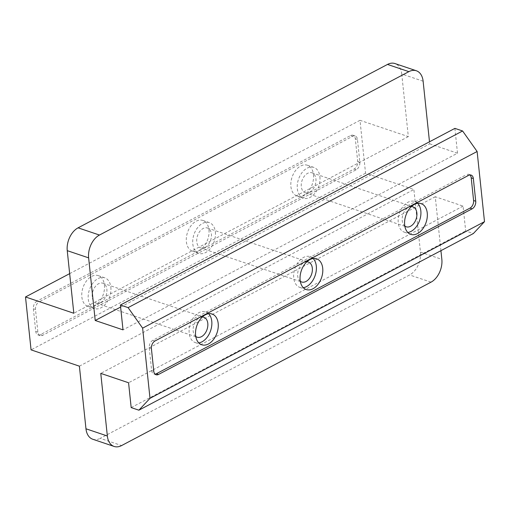 <?xml version="1.0" encoding="UTF-8"?>
<svg xmlns="http://www.w3.org/2000/svg" width="510" height="510" viewBox="0 0 510 510"><rect width="100%" height="100%" fill="white"/><g stroke="black" fill="none" stroke-linecap="round" stroke-linejoin="round"><path stroke-width="0.38" stroke-dasharray="2.55 1.91" d="M313.484 174.649A16.224 10.704 -71.4 0 1 308.786 190.766A16.224 10.704 -71.4 0 1 297.011 195.98A16.224 10.704 -71.4 0 1 290.904 186.571A16.224 10.704 -71.4 0 1 295.609 170.455A16.224 10.704 -71.4 0 1 307.383 165.24A16.224 10.704 -71.4 0 1 313.484 174.649M319.897 176.811A16.224 10.704 -71.4 0 1 315.199 192.927A16.224 10.704 -71.4 0 1 303.424 198.141A16.224 10.704 -71.4 0 1 297.324 188.732A16.224 10.704 -71.4 0 1 302.022 172.622A16.224 10.704 -71.4 0 1 313.797 167.401A16.224 10.704 -71.4 0 1 319.897 176.811M208.953 229.851A16.224 10.704 -71.4 0 1 204.255 245.967A16.224 10.704 -71.4 0 1 192.48 251.181A16.224 10.704 -71.4 0 1 186.38 241.772A16.224 10.704 -71.4 0 1 191.078 225.656A16.224 10.704 -71.4 0 1 202.852 220.441A16.224 10.704 -71.4 0 1 208.953 229.851M215.373 232.012A16.224 10.704 -71.4 0 1 210.668 248.128A16.224 10.704 -71.4 0 1 198.894 253.349A16.224 10.704 -71.4 0 1 192.793 243.939A16.224 10.704 -71.4 0 1 197.491 227.823A16.224 10.704 -71.4 0 1 209.266 222.609A16.224 10.704 -71.4 0 1 215.373 232.012M104.422 285.052A16.224 10.704 -71.4 0 1 99.724 301.168A16.224 10.704 -71.4 0 1 87.95 306.382A16.224 10.704 -71.4 0 1 81.849 296.979A16.224 10.704 -71.4 0 1 86.547 280.863A16.224 10.704 -71.4 0 1 98.322 275.642A16.224 10.704 -71.4 0 1 104.422 285.052M110.842 287.219A16.224 10.704 -71.4 0 1 106.137 303.335A16.224 10.704 -71.4 0 1 94.369 308.55A16.224 10.704 -71.4 0 1 88.262 299.14A16.224 10.704 -71.4 0 1 92.967 283.024A16.224 10.704 -71.4 0 1 104.735 277.81A16.224 10.704 -71.4 0 1 110.842 287.219M208.609 313.726A16.224 10.704 108.6 0 0 205.664 311.859A16.224 10.704 108.6 0 0 193.896 317.073A16.224 10.704 108.6 0 0 189.191 333.189A16.224 10.704 108.6 0 0 195.298 342.599A16.224 10.704 108.6 0 0 198.772 342.892M313.14 258.525A16.224 10.704 108.6 0 0 310.195 256.651A16.224 10.704 108.6 0 0 298.426 261.872A16.224 10.704 108.6 0 0 293.722 277.988A16.224 10.704 108.6 0 0 299.829 287.391A16.224 10.704 108.6 0 0 303.297 287.691M417.664 203.324A16.224 10.704 108.6 0 0 414.726 201.45A16.224 10.704 108.6 0 0 402.951 206.665A16.224 10.704 108.6 0 0 398.253 222.781A16.224 10.704 108.6 0 0 404.353 232.19A16.224 10.704 108.6 0 0 407.828 232.483M411.379 206.614A10.512 6.936 108.6 0 0 408.548 207.372A10.512 6.936 108.6 0 0 402.441 216.552A10.512 6.936 108.6 0 0 404.819 226.051M309.602 192.219A10.512 6.936 108.6 0 0 315.888 181.911A10.512 6.936 108.6 0 0 311.973 172.813A10.512 6.936 108.6 0 0 307.619 173.33A10.512 6.936 108.6 0 0 301.333 183.638A10.512 6.936 108.6 0 0 305.248 192.735A10.512 6.936 108.6 0 0 309.602 192.219M306.848 261.815A10.512 6.936 108.6 0 0 304.017 262.58A10.512 6.936 108.6 0 0 297.916 271.76A10.512 6.936 108.6 0 0 300.288 281.259M205.071 247.42A10.512 6.936 108.6 0 0 211.363 237.112A10.512 6.936 108.6 0 0 207.442 228.015A10.512 6.936 108.6 0 0 203.088 228.531A10.512 6.936 108.6 0 0 196.803 238.839A10.512 6.936 108.6 0 0 200.723 247.936A10.512 6.936 108.6 0 0 205.071 247.42M202.317 317.022A10.512 6.936 108.6 0 0 199.487 317.781A10.512 6.936 108.6 0 0 193.386 326.961A10.512 6.936 108.6 0 0 195.757 336.46M100.546 302.628A10.512 6.936 108.6 0 0 106.832 292.319A10.512 6.936 108.6 0 0 102.912 283.216A10.512 6.936 108.6 0 0 98.557 283.732A10.512 6.936 108.6 0 0 92.272 294.041A10.512 6.936 108.6 0 0 96.192 303.138A10.512 6.936 108.6 0 0 100.546 302.628M120.615 307.065L429.707 143.833L429.49 141.793M429.707 143.833L457.502 153.21L123.006 329.862M423.121 81.218L401.74 74.001A18.022 11.896 108.6 0 0 394.957 63.552M440.933 250.665L435.266 196.732L463.067 206.11L465.675 230.941L473.369 233.535M401.74 74.001L408.325 136.616L359.996 120.315L365.555 173.215L413.884 189.516L420.463 252.131A18.022 11.896 -71.4 0 1 409.619 274.954L100.215 438.351L121.597 445.568M454.894 128.38L457.502 153.21M463.067 206.11L128.571 382.761M131.178 407.592L465.675 230.941M435.266 196.732L100.77 373.384M92.75 439.237A18.022 11.896 108.6 0 0 100.215 438.351M79.388 366.167L413.884 189.516M365.555 173.215L31.059 349.866M36.975 301.161A6.005 3.965 108.6 0 0 33.36 308.767L35.745 331.436A6.005 3.965 108.6 0 0 38.001 334.923A6.005 3.965 108.6 0 0 40.494 334.63L354.08 169.02A6.005 3.965 108.6 0 0 357.695 161.415L355.311 138.745A6.005 3.965 108.6 0 0 353.054 135.258A6.005 3.965 108.6 0 0 350.561 135.552L36.975 301.161L39.111 301.882L352.703 136.272A6.005 3.965 -71.4 0 1 355.189 135.979A6.005 3.965 -71.4 0 1 357.453 139.466L359.831 162.135A6.005 3.965 -71.4 0 1 356.222 169.741L42.63 335.35A6.005 3.965 -71.4 0 1 40.143 335.644A6.005 3.965 -71.4 0 1 37.88 332.157L35.496 309.487A6.005 3.965 -71.4 0 1 39.111 301.882M69.66 273.64L359.996 120.315M408.325 136.616L73.829 313.267M469.939 174.949A6.005 3.965 108.6 0 0 468.951 174.356A6.005 3.965 108.6 0 0 466.465 174.649L468.601 175.37M155.008 340.98L152.873 340.259L466.465 174.649M152.873 340.259A6.005 3.965 108.6 0 0 149.258 347.865L151.4 348.585M153.778 371.255L151.642 370.534L149.258 347.865M151.642 370.534A6.005 3.965 108.6 0 0 153.905 374.021A6.005 3.965 108.6 0 0 155.053 374.149M420.463 252.131L441.845 259.348M431.007 282.164L409.619 274.954M35.496 309.487L33.36 308.767M35.745 331.436L37.88 332.157M352.703 136.272L350.561 135.552M357.453 139.466L355.311 138.745M359.831 162.135L357.695 161.415M356.222 169.741L354.08 169.02M42.63 335.35L40.494 334.63M303.424 198.141L297.011 195.98M198.894 253.349L192.48 251.181M94.369 308.55L87.95 306.382M195.298 342.599L201.711 344.76M299.829 287.391L306.242 289.559M404.353 232.19L410.773 234.358M311.973 172.813L412.902 206.862M207.442 228.015L308.371 262.063M102.912 283.216L203.841 317.265M355.189 135.979L353.054 135.258M40.143 335.644L38.001 334.923M468.951 174.356L471.087 175.077M153.905 374.021L156.041 374.742M313.797 167.401L307.383 165.24M209.266 222.609L202.852 220.441M104.735 277.81L98.322 275.642M205.664 311.859L212.083 314.02M310.195 256.651L316.614 258.819M414.726 201.45L421.139 203.617M305.248 192.735L406.183 226.784M200.723 247.936L301.652 281.985M96.192 303.138L197.121 337.186"/><path stroke-width="0.76" d="M195.604 335.35A16.224 10.704 108.6 0 0 201.711 344.76A16.224 10.704 108.6 0 0 213.486 339.545A16.224 10.704 108.6 0 0 218.184 323.429A16.224 10.704 108.6 0 0 212.083 314.02A16.224 10.704 108.6 0 0 200.309 319.234A16.224 10.704 108.6 0 0 195.604 335.35M198.772 342.892A16.224 10.704 108.6 0 0 211.771 321.268A16.224 10.704 108.6 0 0 208.609 313.726M300.135 280.149A16.224 10.704 108.6 0 0 306.242 289.559A16.224 10.704 108.6 0 0 318.017 284.344A16.224 10.704 108.6 0 0 322.715 268.228A16.224 10.704 108.6 0 0 316.614 258.819A16.224 10.704 108.6 0 0 304.84 264.033A16.224 10.704 108.6 0 0 300.135 280.149M303.297 287.691A16.224 10.704 108.6 0 0 316.302 266.061A16.224 10.704 108.6 0 0 313.14 258.525M404.666 224.948A16.224 10.704 108.6 0 0 410.773 234.358A16.224 10.704 108.6 0 0 422.541 229.137A16.224 10.704 108.6 0 0 427.246 213.021A16.224 10.704 108.6 0 0 421.139 203.617A16.224 10.704 108.6 0 0 409.371 208.832A16.224 10.704 108.6 0 0 404.666 224.948M407.828 232.483A16.224 10.704 108.6 0 0 420.833 210.859A16.224 10.704 108.6 0 0 417.664 203.324M404.819 226.051A10.512 6.936 108.6 0 0 406.183 226.784A10.512 6.936 108.6 0 0 410.531 226.268A10.512 6.936 108.6 0 0 416.823 215.959A10.512 6.936 108.6 0 0 412.902 206.862A10.512 6.936 108.6 0 0 411.379 206.614M300.288 281.259A10.512 6.936 108.6 0 0 301.652 281.985A10.512 6.936 108.6 0 0 306.006 281.469A10.512 6.936 108.6 0 0 312.292 271.161A10.512 6.936 108.6 0 0 308.371 262.063A10.512 6.936 108.6 0 0 306.848 261.815M195.757 336.46A10.512 6.936 108.6 0 0 197.121 337.186A10.512 6.936 108.6 0 0 201.476 336.67A10.512 6.936 108.6 0 0 207.761 326.362A10.512 6.936 108.6 0 0 203.841 317.265A10.512 6.936 108.6 0 0 202.317 317.022M429.49 141.793L423.121 81.218A18.022 11.896 108.6 0 0 416.345 70.762A18.022 11.896 108.6 0 0 408.88 71.649L99.469 235.046A18.022 11.896 108.6 0 0 88.632 257.869L95.211 320.484L120.615 307.065M416.345 70.762L394.957 63.552A18.022 11.896 108.6 0 0 387.498 64.432L78.087 227.836A18.022 11.896 108.6 0 0 67.243 250.652L73.829 313.267L25.5 296.967L31.059 349.866L79.388 366.167L85.967 428.782L107.349 435.999L100.77 373.384L128.571 382.761L131.178 407.592L138.879 410.187L150.004 398.323L142.628 328.147L128.099 307.626L120.398 305.031L123.006 329.862L95.211 320.484M138.879 410.187L473.369 233.535L484.5 221.672L477.124 151.502L462.595 130.974L454.894 128.38L120.398 305.031M107.349 435.999A18.022 11.896 108.6 0 0 114.132 446.448A18.022 11.896 108.6 0 0 121.597 445.568L431.007 282.164A18.022 11.896 108.6 0 0 441.845 259.348L440.933 250.665M85.967 428.782A18.022 11.896 108.6 0 0 92.75 439.237L114.132 446.448M25.5 296.967L69.66 273.64M128.099 307.626L462.595 130.974M477.124 151.502L142.628 328.147M473.35 178.564L475.734 201.233A6.005 3.965 -71.4 0 1 472.12 208.839L158.527 374.448A6.005 3.965 -71.4 0 1 156.041 374.742A6.005 3.965 -71.4 0 1 153.778 371.255L151.4 348.585A6.005 3.965 -71.4 0 1 155.008 340.98L468.601 175.37A6.005 3.965 -71.4 0 1 471.087 175.077A6.005 3.965 -71.4 0 1 473.35 178.564L471.208 177.843L473.592 200.513A6.005 3.965 -71.4 0 1 469.978 208.118L156.391 373.728L158.527 374.448M150.004 398.323L484.5 221.672M471.208 177.843A6.005 3.965 108.6 0 0 469.939 174.949M155.053 374.149A6.005 3.965 108.6 0 0 156.391 373.728M88.632 257.869L67.243 250.652M99.469 235.046L78.087 227.836M408.88 71.649L387.498 64.432M472.12 208.839L469.978 208.118M473.592 200.513L475.734 201.233"/></g></svg>

